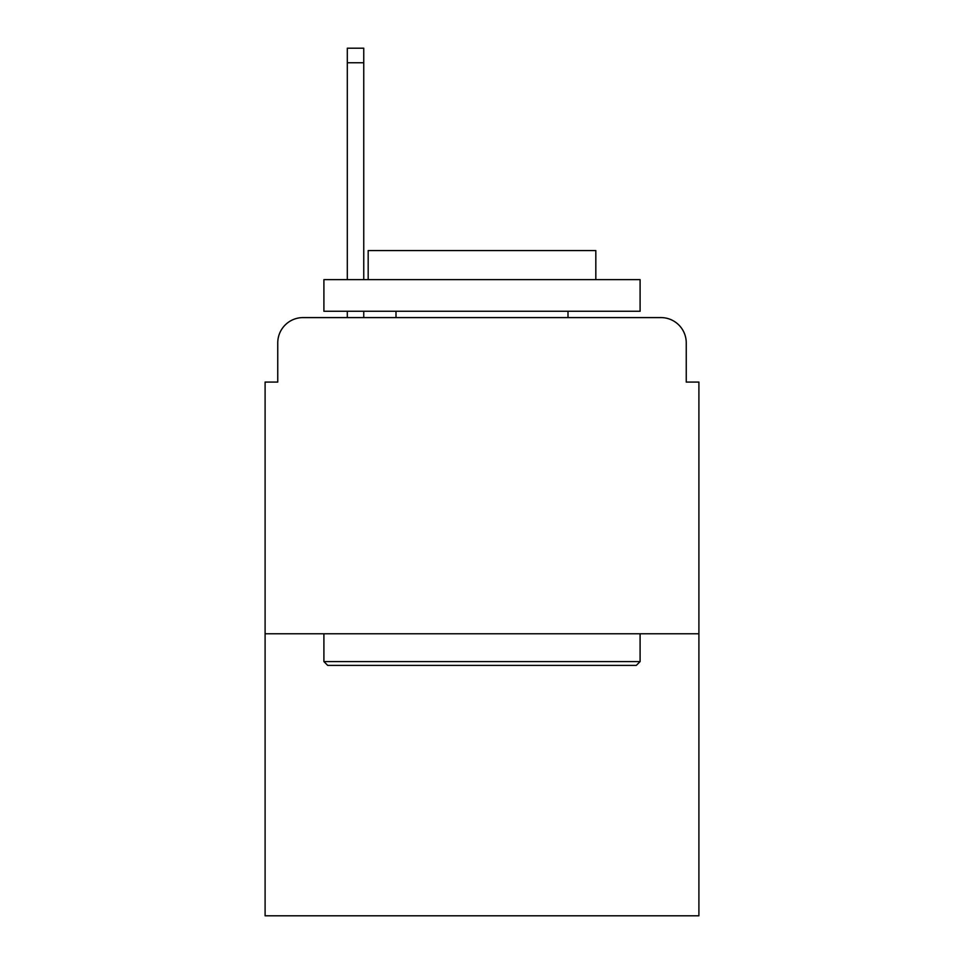 <?xml version="1.0" encoding="UTF-8"?>
<svg xmlns="http://www.w3.org/2000/svg" width="964" height="964" viewBox="0 0 964 964"><rect width="100%" height="100%" fill="white"/><g stroke="black" fill="none" stroke-linecap="round" stroke-linejoin="round"><path stroke-width="1.45" d="M277.752 342.883L277.752 382.081L277.752 342.883A25.293 25.293 0 0 1 303.045 317.59L347.305 317.59L347.305 311.264M698.9 633.77L265.1 633.77L265.1 915.8L698.9 915.8L698.9 382.081L686.248 382.081L686.248 342.883A25.293 25.293 0 0 0 660.955 317.59L303.045 317.59M265.1 633.77L265.1 382.081L277.752 382.081M363.753 311.264L363.753 317.59L383.347 317.59M580.653 317.59L660.955 317.59M686.248 382.081L686.248 342.883M636.3 665.389L327.7 665.389L323.904 661.593L640.096 661.593L636.3 665.389M323.904 279.644L640.096 279.644L640.096 311.264L323.904 311.264L323.904 279.644M595.824 279.644L595.824 250.556L368.176 250.556L368.176 279.644M323.904 633.77L323.904 661.593M640.096 633.77L640.096 661.593M395.999 311.264L395.999 317.59M568.001 311.264L568.001 317.59M347.305 279.644L347.305 48.2L363.753 48.2L363.753 279.644M347.305 62.744L363.753 62.744"/></g></svg>
